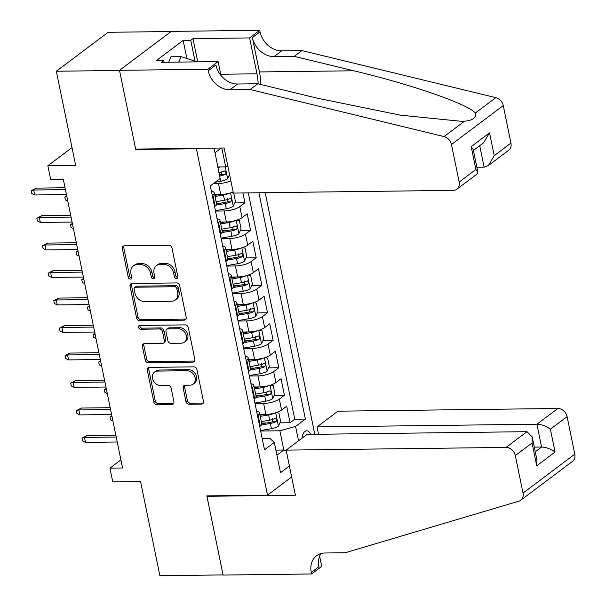 <?xml version="1.0" encoding="UTF-8"?>
<svg xmlns="http://www.w3.org/2000/svg" width="606" height="606" viewBox="0 0 606 606"><rect width="100%" height="100%" fill="white"/><g stroke="black" fill="none" stroke-linecap="round" stroke-linejoin="round"><path stroke-width="0.91" d="M176.498 278.533A2.023 1.629 -126.9 0 0 177.323 278.26A2.023 1.629 -126.9 0 0 177.846 276.624L171.96 247.952A2.886 2.326 -126.9 0 0 168.922 245.286L124.268 245.831A2.886 2.326 -126.9 0 0 123.079 246.218A2.886 2.326 -126.9 0 0 122.336 248.558L128.222 277.23A2.023 1.629 -126.9 0 0 130.351 279.101A2.023 1.629 -126.9 0 0 131.176 278.828A2.023 1.629 -126.9 0 0 131.699 277.192L130.934 273.48A9.249 7.431 -126.9 0 1 133.32 265.989A9.249 7.431 -126.9 0 1 137.1 264.746L140.819 264.701A9.249 7.431 -126.9 0 1 150.538 273.238L151.295 276.95A2.023 1.629 -126.9 0 0 153.424 278.813A2.023 1.629 -126.9 0 0 154.25 278.54A2.023 1.629 -126.9 0 0 154.772 276.904L154.007 273.192A9.249 7.431 -126.9 0 1 156.393 265.708A9.249 7.431 -126.9 0 1 160.173 264.466L163.893 264.413A9.249 7.431 -126.9 0 1 173.611 272.958L174.369 276.662A2.023 1.629 -126.9 0 0 176.498 278.533M310.53 434.35A9.423 4.825 89.3 0 0 306.689 430.79A9.423 4.825 89.3 0 0 302.068 438.146M185.959 401.573A2.886 2.326 -126.9 0 0 188.989 404.24L201.518 404.088A2.886 2.326 -126.9 0 0 202.699 403.694A2.886 2.326 -126.9 0 0 203.449 401.354L196.912 369.516A2.886 2.326 -126.9 0 0 193.875 366.85L149.22 367.395A2.886 2.326 -126.9 0 0 148.038 367.789A2.886 2.326 -126.9 0 0 147.288 370.122L153.826 401.967A2.886 2.326 -126.9 0 0 156.863 404.634L171.998 404.452A2.886 2.326 -126.9 0 0 173.18 404.058A2.886 2.326 -126.9 0 0 173.922 401.717L171.127 388.09A2.886 2.326 -126.9 0 0 168.089 385.424L160.59 385.514A7.726 6.211 -126.9 0 1 153.091 380.28A7.726 6.211 -126.9 0 1 154.462 372.122A7.726 6.211 -126.9 0 1 157.621 371.084L187.019 370.72A7.726 6.211 -126.9 0 1 194.518 375.962A7.726 6.211 -126.9 0 1 193.147 384.113A7.726 6.211 -126.9 0 1 189.989 385.158L185.088 385.219A2.886 2.326 -126.9 0 0 183.906 385.605A2.886 2.326 -126.9 0 0 183.156 387.946L185.959 401.573L187.352 400.521A2.886 2.326 -126.9 0 0 190.39 403.187L202.919 403.035A2.886 2.326 -126.9 0 0 203.275 402.998M196.405 148.75L135.744 149.5L119.518 70.463L56.328 71.235L75.659 165.393L47.859 165.733L50.677 179.482L63.312 179.331L122.571 467.983L109.928 468.143L112.754 481.884L140.554 481.543L159.886 575.7L223.069 574.92L206.851 495.882L267.511 495.14L196.405 148.75L196.965 148.334M184.292 320.165A2.886 2.326 -126.9 0 0 185.474 319.779A2.886 2.326 -126.9 0 0 186.224 317.438L179.687 285.593A2.886 2.326 -126.9 0 0 176.649 282.926L131.994 283.479A2.886 2.326 -126.9 0 0 130.813 283.866A2.886 2.326 -126.9 0 0 130.063 286.206L136.6 318.044A2.886 2.326 -126.9 0 0 139.638 320.71L184.292 320.165L185.694 319.112A2.886 2.326 -126.9 0 0 186.05 319.082M188.299 327.558L194.837 359.396A2.886 2.326 -126.9 0 1 194.087 361.737A2.886 2.326 -126.9 0 1 192.905 362.123L148.25 362.676A2.886 2.326 -126.9 0 1 145.213 360.009L142.418 346.382A2.886 2.326 -126.9 0 1 143.16 344.041A2.886 2.326 -126.9 0 1 144.342 343.647L162.453 343.428A2.886 2.326 -126.9 0 0 163.635 343.041A2.886 2.326 -126.9 0 0 164.385 340.701L162.529 331.656A2.886 2.326 -126.9 0 0 159.492 328.99L140.637 329.225A2.023 1.629 -126.9 0 1 138.676 327.854A2.023 1.629 -126.9 0 1 139.032 325.717A2.023 1.629 -126.9 0 1 139.857 325.445L185.262 324.884A2.886 2.326 -126.9 0 1 188.299 327.558M56.328 71.235L108.118 32.3L171.089 31.527M261.572 423.079L266.11 423.026M279.904 422.852L290.069 422.73L286.683 406.232L281.57 410.073L279.313 399.074A11.772 3.553 168.4 0 1 263.602 403.414L255.005 403.52M255.929 395.589L260.466 395.529M274.26 395.362L284.426 395.233L281.04 378.742L275.927 382.583L273.67 371.584A11.772 3.553 168.4 0 1 257.967 375.917L249.361 376.023M250.286 368.1L254.823 368.039M268.617 367.872L278.783 367.744L275.397 351.253L270.284 355.093L268.026 344.094A11.772 3.553 168.4 0 1 252.323 348.427L243.718 348.533M244.642 340.602L249.18 340.549M262.974 340.383L273.139 340.254L269.753 323.763L264.64 327.604L262.383 316.605A11.772 3.553 168.4 0 1 246.68 320.938L238.075 321.044M238.999 313.113L243.536 313.06M257.33 312.885L267.496 312.764L264.11 296.266L258.997 300.106L256.739 289.115A11.772 3.553 168.4 0 1 241.036 293.448L232.431 293.554M233.355 285.623L237.893 285.57M251.687 285.396L261.853 285.274L258.467 268.776L253.353 272.617L251.096 261.625A11.772 3.553 168.4 0 1 235.393 265.958L226.788 266.064M227.712 258.133L232.25 258.073M246.044 257.906L256.209 257.777L252.823 241.286L247.71 245.127L245.453 234.128A11.772 3.553 168.4 0 1 229.75 238.461L221.145 238.567M222.069 230.644L226.606 230.583M240.4 230.416L250.566 230.288L247.18 213.797L242.067 217.637L239.809 206.638A11.772 3.553 168.4 0 1 224.106 210.971L215.501 211.077M216.425 203.146L220.963 203.093M234.757 202.927L244.922 202.798L242.9 192.966M281.57 410.073A11.772 3.553 -11.6 0 1 265.86 414.406L259.807 414.481M275.927 382.583A11.772 3.553 -11.6 0 1 260.216 386.916L254.164 386.992M270.284 355.093A11.772 3.553 -11.6 0 1 254.581 359.426L248.521 359.502M264.64 327.604A11.772 3.553 -11.6 0 1 248.937 331.936L242.877 332.012M258.997 300.106A11.772 3.553 -11.6 0 1 243.294 304.439L237.234 304.515M253.353 272.617A11.772 3.553 -11.6 0 1 237.65 276.95L231.59 277.025M247.71 245.127A11.772 3.553 -11.6 0 1 232.007 249.46L225.947 249.536M242.067 217.637A11.772 3.553 -11.6 0 1 226.364 221.97L220.304 222.046M291.653 476.983L267.511 495.14M314.794 434.297L265.201 192.693M290.069 422.73L294.758 419.2L305.371 419.072L258.913 192.769M305.371 419.072L295.576 426.435L298.523 440.812M289.395 465.991L280.51 472.672L274.298 442.433L264.504 449.796L210.327 185.883L220.13 178.52L214.13 148.122M233.143 191.92A11.772 3.553 168.4 0 1 220.72 194.481L214.66 194.556M230.886 180.929A11.772 3.553 168.4 0 1 218.463 183.482L213.441 183.542M211.433 191.254A11.772 3.553 168.4 0 1 214.319 192.897L216.577 203.896A11.772 3.553 168.4 0 1 215.153 206.138L214.577 206.57M214.319 192.897A11.772 3.553 168.4 0 1 212.895 195.14L212.32 195.579M259.724 426.503L260.3 426.071A11.772 3.553 -11.6 0 0 261.724 423.829L259.466 412.83A11.772 3.553 168.4 0 1 258.042 415.072L257.467 415.504M254.081 399.013L254.656 398.574A11.772 3.553 -11.6 0 0 256.08 396.332L253.823 385.34A11.772 3.553 168.4 0 1 252.399 387.582L251.823 388.014M248.437 371.523L249.013 371.084A11.772 3.553 -11.6 0 0 250.437 368.842L248.18 357.843A11.772 3.553 168.4 0 1 246.756 360.093L246.18 360.525M242.794 344.026L243.37 343.594A11.772 3.553 -11.6 0 0 244.794 341.352L242.536 330.353A11.772 3.553 168.4 0 1 241.112 332.596L240.537 333.035M237.151 316.537L237.726 316.105A11.772 3.553 -11.6 0 0 239.15 313.863L236.893 302.864A11.772 3.553 168.4 0 1 235.469 305.106L234.893 305.545M231.507 289.047L232.083 288.615A11.772 3.553 -11.6 0 0 233.507 286.373L231.25 275.374A11.772 3.553 168.4 0 1 229.825 277.616L229.25 278.048M225.864 261.557L226.439 261.125A11.772 3.553 -11.6 0 0 227.864 258.876L225.606 247.884A11.772 3.553 168.4 0 1 224.182 250.126L223.606 250.558M220.22 234.067L220.796 233.628A11.772 3.553 -11.6 0 0 222.22 231.386L219.963 220.395A11.772 3.553 168.4 0 1 218.539 222.637L217.963 223.069M244.922 202.798L239.809 206.638M250.566 230.288L245.453 234.128M256.209 257.777L251.096 261.625M261.853 285.274L256.739 289.115M267.496 312.764L262.383 316.605M273.139 340.254L268.026 344.094M278.783 367.744L273.67 371.584M284.426 395.233L279.313 399.074M294.758 419.2L248.301 192.897M275.874 450.114L283.813 450.016L279.866 430.775L260.648 431.01M227.871 166.256L225.69 166.855L217.751 166.953M225.69 166.855L221.826 148.023M120.905 459.886L109.928 468.143M72 147.584L47.859 165.733M221.182 148.031L214.85 152.795M276.919 455.197L283.813 450.016L286.312 450.94M262.171 438.441L269.791 438.35L274.298 442.433M229.113 175.429L229.757 175.422M217.077 218.751A11.772 3.553 168.4 0 1 219.963 220.395M222.72 246.241A11.772 3.553 168.4 0 1 225.606 247.884M228.364 273.73A11.772 3.553 168.4 0 1 231.25 275.374M234.007 301.22A11.772 3.553 168.4 0 1 236.893 302.864M239.65 328.71A11.772 3.553 168.4 0 1 242.536 330.353M245.294 356.207A11.772 3.553 168.4 0 1 248.18 357.843M250.937 383.696A11.772 3.553 168.4 0 1 253.823 385.34M256.58 411.186A11.772 3.553 168.4 0 1 259.466 412.83M279.866 430.775L295.576 426.435M135.744 149.5L136.305 149.076M177.831 277.48A2.023 1.629 -126.9 0 1 175.77 275.609L175.005 271.905A9.249 7.431 -126.9 0 0 165.294 263.368L163.893 264.413M156.393 265.708L157.787 264.655A9.249 7.431 -126.9 0 1 161.575 263.413L165.294 263.368M133.32 265.989L134.714 264.936A9.249 7.431 -126.9 0 1 138.501 263.693L142.221 263.648A9.249 7.431 -126.9 0 1 151.932 272.185L152.697 275.897A2.023 1.629 -126.9 0 0 154.757 277.76M123.912 245.862A2.886 2.326 -126.9 0 0 123.738 247.506L129.623 276.177A2.023 1.629 -126.9 0 0 131.684 278.048M131.638 283.51A2.886 2.326 -126.9 0 0 131.464 285.153L138.001 316.991A2.886 2.326 -126.9 0 0 141.039 319.665L185.694 319.112M176.823 288.607A2.023 1.629 -126.9 0 0 174.695 286.736L135.494 287.221A2.023 1.629 -126.9 0 0 134.668 287.494A2.023 1.629 -126.9 0 0 134.146 289.13L134.949 293.046A9.249 7.431 -126.9 0 0 144.66 301.583L171.46 301.25A9.249 7.431 -126.9 0 0 175.24 300.008A9.249 7.431 -126.9 0 0 177.626 292.516L176.823 288.607L178.217 287.555A2.023 1.629 -126.9 0 0 176.096 285.684L174.695 286.736M134.668 287.494L136.07 286.441A2.023 1.629 -126.9 0 1 136.895 286.168L176.096 285.684M175.24 300.008L176.641 298.955A9.249 7.431 -126.9 0 0 179.02 291.463L177.626 292.516M178.217 287.555L179.02 291.463M143.986 343.685A2.886 2.326 -126.9 0 0 143.819 345.329L146.614 358.957A2.886 2.326 -126.9 0 0 149.652 361.623L194.306 361.07A2.886 2.326 -126.9 0 0 194.662 361.04M163.635 343.041L165.037 341.989A2.886 2.326 -126.9 0 0 165.779 339.648L163.923 330.603A2.886 2.326 -126.9 0 0 160.893 327.937L142.039 328.172L140.637 329.225M139.925 325.445A2.023 1.629 -126.9 0 0 142.039 328.172M181.247 343.193A7.726 6.211 -126.9 0 0 184.413 342.155A7.726 6.211 -126.9 0 0 185.777 334.004A7.726 6.211 -126.9 0 0 178.285 328.763L167.93 328.884A2.886 2.326 -126.9 0 0 166.741 329.278A2.886 2.326 -126.9 0 0 165.999 331.618L167.854 340.655A2.886 2.326 -126.9 0 0 170.892 343.322L181.247 343.193M184.413 342.155L185.815 341.102A7.726 6.211 -126.9 0 0 187.178 332.952A7.726 6.211 -126.9 0 0 179.687 327.71L178.285 328.763M166.741 329.278L168.142 328.225A2.886 2.326 -126.9 0 1 169.324 327.838L179.687 327.71M184.732 385.249A2.886 2.326 -126.9 0 0 184.557 386.893L187.352 400.521M193.147 384.113L194.549 383.06A7.726 6.211 -126.9 0 0 195.92 374.909A7.726 6.211 -126.9 0 0 188.421 369.668L187.019 370.72M154.462 372.122L155.856 371.069A7.726 6.211 -126.9 0 1 159.022 370.031L188.421 369.668M148.864 367.433A2.886 2.326 -126.9 0 0 148.69 369.077L155.227 400.914A2.886 2.326 -126.9 0 0 158.264 403.581L173.399 403.399A2.886 2.326 -126.9 0 0 173.748 403.361M220.448 166.923A7.802 2.356 168.4 0 1 217.865 167.514M229.56 174.467L227.568 178.785A7.802 2.356 168.4 0 1 220.637 181.27L215.221 182.209M221.97 171.081L221.501 174.399A3.977 1.197 168.4 0 1 219.72 174.839L219.38 174.899M219.614 176.035A7.802 2.356 -11.6 0 0 225.137 174.354C226.402 172.437 226.182 171.339 224.462 171.051A7.802 2.356 168.4 0 1 218.94 172.733M224.924 170.937L224.462 171.051M65.047 187.769L36.216 188.118L33.694 190.011L65.425 189.625M34.709 194.965L31.762 193.481L31.194 190.731L33.694 190.011L34.709 194.965L66.448 194.571M31.194 190.731L36.216 188.118M168.703 62.213L170.922 56.752L181.027 56.631L197.208 61.865M178.808 62.092L181.027 56.631M476.854 167.264L484.141 167.173L479.725 145.682M250.134 89.521L257.792 83.764L317.256 98.187L400.324 115.148L460.901 121.283L464.529 121.177C472.725 120.511 476.339 117.799 475.362 113.034C468.362 104.24 410.921 84.287 353.715 70.781L294.251 56.35L274.033 56.6A20.604 16.567 53.1 0 1 252.391 37.572L260.05 31.815L259.739 30.3L171.278 31.391L119.496 70.326L135.661 149.084L224.122 147.993L233.378 193.079L453.28 190.375A8.832 7.098 -126.9 0 0 456.894 189.186A8.832 7.098 -126.9 0 0 459.166 182.035L451.462 144.508A8.832 7.098 -126.9 0 0 444.054 136.577L250.134 89.521L229.909 89.771A20.604 16.567 53.1 0 1 208.267 70.743L207.956 69.236L119.496 70.326M294.251 56.35L301.917 50.586L281.692 50.836A20.604 16.567 53.1 0 1 260.05 31.815M208.267 70.743L215.933 64.986A20.604 16.567 53.1 0 0 237.575 84.014L257.792 83.764M459.166 182.035L475.892 169.46L471.21 146.644L489.542 132.858L494.231 155.674L510.949 143.099L503.253 105.573L451.462 144.508M475.362 113.034L495.837 97.642L301.917 50.586M207.956 69.236L218.107 61.607L161.484 62.304L163.726 60.615L164.067 62.267M186.853 58.434L183.156 40.405L156.143 60.714L163.726 60.615M183.156 40.405L190.738 40.307L192.973 38.625L249.596 37.928L259.739 30.3M258.148 83.848A33.118 16.976 89.3 0 0 256.959 73.803L249.596 37.928M218.107 61.607L220.948 75.439M260.845 84.507A38.345 19.65 89.3 0 0 259.444 71.94L252.391 37.572M495.837 97.642A8.832 7.098 53.1 0 1 503.253 105.573M510.949 143.099A8.832 7.098 53.1 0 1 508.676 150.25L488.338 165.552L484.141 167.173M192.973 38.625L197.745 61.857M194.973 60.948L190.738 40.307M475.892 169.46L477.869 172.21L477.233 173.892L456.894 189.186M471.21 146.644L473.188 149.394L477.869 172.21M489.542 132.858L483.649 142.728L473.4 150.439M494.231 155.674L488.338 165.552M286.146 450.122L506.04 447.417L526.962 431.684L307.068 434.396L286.146 450.122L295.395 495.208L206.934 496.299L223.099 575.064L311.567 573.973L321.71 566.345L319.627 556.172M318.506 434.252L317.006 426.919L337.928 411.186L557.823 408.482A8.832 7.098 53.1 0 1 567.102 416.64L574.806 454.167A8.832 7.098 53.1 0 1 572.526 461.317L520.743 500.253A8.832 7.098 -126.9 0 1 518.895 501.177L345.215 552.748L324.998 552.998A20.604 16.567 -126.9 0 0 316.567 555.77A20.604 16.567 -126.9 0 0 311.257 572.458L311.567 573.973M567.102 416.64L550.377 429.215L555.058 452.031L536.727 465.817L532.045 443.001L515.32 455.576L523.023 493.095L574.806 454.167M207.494 495.875L206.934 496.299M317.006 426.919L536.901 424.215L557.823 408.482M520.743 500.253A8.832 7.098 -126.9 0 0 523.023 493.095M515.32 455.576A8.832 7.098 -126.9 0 0 506.04 447.417M320.922 553.596A20.604 16.567 -126.9 0 0 318.915 566.701L311.257 572.458M534.303 447.122L541.582 447.031L536.901 424.215C541.847 424.48 546.339 426.147 550.377 429.215M555.058 452.031C551.028 448.963 546.536 447.304 541.582 447.031L535.257 451.788M536.727 465.817L536.886 459.696L532.197 436.881L526.962 431.684M532.045 443.001L532.197 436.881M229.189 193.246A7.802 2.356 168.4 0 1 223.462 195.011L215.054 196.473M219.675 194.488L214.819 195.329M231.128 192.67L233.757 193.17L235.454 201.419L233.212 206.275A7.802 2.356 168.4 0 1 226.28 208.759L215.41 210.646M216.228 205.093L225.212 203.533A7.802 2.356 -11.6 0 0 230.78 201.843C232.045 199.927 231.825 198.829 230.106 198.548A7.802 2.356 168.4 0 1 224.531 200.238L216.122 201.692M227.614 198.579L227.144 201.889A3.977 1.197 168.4 0 1 225.356 202.328L216.569 203.858M230.568 198.427L230.106 198.548M67.789 201.131L65.395 199.927L64.827 197.177L66.721 195.92M64.827 197.177L66.857 196.594M234.833 220.735A7.802 2.356 168.4 0 1 229.106 222.5L220.698 223.962M225.318 221.985L220.463 222.826M236.772 220.16L239.4 220.667L241.097 228.909L238.855 233.764A7.802 2.356 168.4 0 1 231.924 236.249L221.054 238.135M221.872 232.583L230.856 231.03A7.802 2.356 -11.6 0 0 236.423 229.333C237.688 227.424 237.469 226.318 235.749 226.038A7.802 2.356 168.4 0 1 230.174 227.727L221.766 229.182M233.257 226.068L232.787 229.379A3.977 1.197 168.4 0 1 231 229.825L222.213 231.348M236.211 225.917L235.749 226.038M73.432 228.621L71.038 227.417L70.47 224.674L72.364 223.409M70.47 224.674L72.5 224.084M240.476 248.225A7.802 2.356 168.4 0 1 234.749 249.998L226.341 251.452M230.962 249.475L226.106 250.316M242.415 247.649L245.044 248.157L246.74 256.406L244.498 261.254A7.802 2.356 168.4 0 1 237.567 263.739L226.697 265.625M227.515 260.072L236.499 258.52A7.802 2.356 -11.6 0 0 242.067 256.823C243.332 254.914 243.112 253.816 241.393 253.528A7.802 2.356 168.4 0 1 235.817 255.217L227.409 256.679M238.893 253.558L238.431 256.868A3.977 1.197 168.4 0 1 236.643 257.315L227.856 258.838M241.855 253.406L241.393 253.528M79.075 256.111L76.682 254.914L76.114 252.164L78.007 250.899M76.114 252.164L78.144 251.581M246.119 275.715A7.802 2.356 168.4 0 1 240.393 277.487L231.984 278.942M236.605 276.965L231.75 277.806M248.059 275.139L250.687 275.647L252.376 283.896L250.142 288.744A7.802 2.356 168.4 0 1 243.211 291.228L232.34 293.115M233.159 287.562L242.142 286.009A7.802 2.356 -11.6 0 0 247.71 284.32C248.975 282.404 248.755 281.305 247.036 281.017A7.802 2.356 168.4 0 1 241.461 282.707L233.052 284.169M244.536 281.048L244.074 284.365A3.977 1.197 168.4 0 1 242.286 284.805L233.499 286.327M247.498 280.904L247.036 281.017M84.719 283.6L82.325 282.404L81.757 279.654L83.651 278.389M81.757 279.654L83.787 279.071M70.69 215.259L41.859 215.615L39.337 217.509L71.069 217.115M40.352 222.455L37.405 220.978L36.837 218.228L39.337 217.509L40.352 222.455L72.084 222.061M36.837 218.228L41.859 215.615M76.333 242.748L47.503 243.104L44.98 244.998L76.712 244.604M45.995 249.945L43.049 248.468L42.481 245.718L44.98 244.998L45.995 249.945L77.727 249.558M42.481 245.718L47.503 243.104M81.977 270.238L53.146 270.594L50.624 272.488L82.355 272.102M51.639 277.434L48.692 275.957L48.124 273.208L50.624 272.488L51.639 277.434L83.37 277.048M48.124 273.208L53.146 270.594M87.62 297.728L58.79 298.084L56.267 299.978L87.999 299.591M57.282 304.932L54.335 303.447L53.767 300.697L56.267 299.978L57.282 304.932L89.014 304.538M53.767 300.697L58.79 298.084M251.763 303.205A7.802 2.356 168.4 0 1 246.036 304.977L237.628 306.431M242.249 304.454L237.393 305.295M253.702 302.636L256.33 303.136L258.02 311.386L255.785 316.241A7.802 2.356 168.4 0 1 248.854 318.726L237.984 320.604M238.802 315.059L247.786 313.499A7.802 2.356 -11.6 0 0 253.353 311.81C254.618 309.893 254.399 308.795 252.679 308.507A7.802 2.356 168.4 0 1 247.104 310.204L238.696 311.658M250.18 308.537L249.717 311.855A3.977 1.197 168.4 0 1 247.93 312.295L239.143 313.817M253.141 308.393L252.679 308.507M90.362 311.098L87.968 309.893L87.4 307.144L89.294 305.878M87.4 307.144L89.43 306.56M93.263 325.225L64.433 325.573L61.91 327.467L93.642 327.081M62.926 332.421L59.979 330.937L59.411 328.187L61.91 327.467L62.926 332.421L94.657 332.027M59.411 328.187L64.433 325.573M257.406 330.702A7.802 2.356 168.4 0 1 251.679 332.467L243.271 333.929M247.892 331.944L243.036 332.785M259.345 330.126L261.974 330.626L263.663 338.875L261.428 343.731A7.802 2.356 168.4 0 1 254.497 346.215L243.627 348.102M244.445 342.549L253.429 340.989A7.802 2.356 -11.6 0 0 258.997 339.299C260.262 337.383 260.035 336.285 258.323 336.004A7.802 2.356 168.4 0 1 252.747 337.693L244.339 339.148M255.823 336.035L255.361 339.345A3.977 1.197 168.4 0 1 253.573 339.784L244.786 341.307M258.785 335.883L258.323 336.004M96.006 338.587L93.612 337.383L93.044 334.633L94.937 333.368M93.044 334.633L95.074 334.05M98.907 352.715L70.076 353.071L67.554 354.964L99.286 354.571M68.569 359.911L65.622 358.434L65.054 355.684L67.554 354.964L68.569 359.911L100.301 359.517M65.054 355.684L70.076 353.071M263.049 358.191A7.802 2.356 168.4 0 1 257.323 359.956L248.915 361.418M253.535 359.441L248.68 360.282M264.981 357.616L267.617 358.123L269.306 366.365L267.072 371.22A7.802 2.356 168.4 0 1 260.141 373.705L249.271 375.591M250.089 370.039L259.065 368.478A7.802 2.356 -11.6 0 0 264.64 366.789C265.905 364.88 265.678 363.774 263.966 363.494A7.802 2.356 168.4 0 1 258.391 365.183L249.983 366.638M261.466 363.524L261.004 366.835A3.977 1.197 168.4 0 1 259.216 367.281L250.429 368.804M264.428 363.373L263.966 363.494M101.649 366.077L99.255 364.873L98.687 362.123L100.581 360.865M98.687 362.123L100.717 361.54M104.55 380.204L75.72 380.56L73.197 382.454L104.929 382.06M74.212 387.401L71.266 385.924L70.697 383.174L73.197 382.454L74.212 387.401L105.944 387.014M70.697 383.174L75.72 380.56M268.693 385.681A7.802 2.356 168.4 0 1 262.966 387.454L254.558 388.908M259.179 386.931L254.323 387.772M270.624 385.105L273.261 385.613L274.95 393.862L272.715 398.71A7.802 2.356 168.4 0 1 265.784 401.195L254.914 403.081M255.732 397.528L264.708 395.976A7.802 2.356 -11.6 0 0 270.284 394.279C271.549 392.37 271.321 391.271 269.609 390.984A7.802 2.356 168.4 0 1 264.034 392.673L255.626 394.135M267.11 391.014L266.648 394.324A3.977 1.197 168.4 0 1 264.86 394.771L256.073 396.294M270.071 390.862L269.609 390.984M107.292 393.567L104.899 392.37L104.33 389.62L106.224 388.355M104.33 389.62L106.361 389.037M110.194 407.694L81.363 408.05L78.841 409.944L110.572 409.55M79.856 414.89L76.909 413.413L76.341 410.663L78.841 409.944L79.856 414.89L111.587 414.504M76.341 410.663L81.363 408.05M274.336 413.171A7.802 2.356 168.4 0 1 268.602 414.943L260.201 416.398M264.822 414.421L259.966 415.262M276.268 412.595L278.904 413.103L280.593 421.352L278.359 426.2A7.802 2.356 168.4 0 1 271.427 428.684L260.557 430.571M261.375 425.018L270.352 423.465A7.802 2.356 -11.6 0 0 275.927 421.776C277.192 419.86 276.965 418.761 275.253 418.473A7.802 2.356 168.4 0 1 269.678 420.163L261.269 421.625M272.753 418.504L272.291 421.821A3.977 1.197 168.4 0 1 270.503 422.261L261.716 423.783M275.707 418.352L275.253 418.473M112.936 421.056L110.542 419.86L109.974 417.11L111.868 415.845M109.974 417.11L112.004 416.527M115.837 435.184L87.006 435.54L84.484 437.434L116.216 437.047M85.499 442.38L82.545 440.903L81.984 438.153L84.484 437.434L85.499 442.38L117.231 441.994M81.984 438.153L87.006 435.54M265.86 414.406L263.602 403.414M260.216 386.916L257.967 375.917M254.581 359.426L252.323 348.427M248.937 331.936L246.68 320.938M243.294 304.439L241.036 293.448M237.65 276.95L235.393 265.958M232.007 249.46L229.75 238.461M226.364 221.97L224.106 210.971M220.72 194.481L218.463 183.482M215.153 206.138L212.895 195.14M260.3 426.071L258.042 415.072M254.656 398.574L252.399 387.582M249.013 371.084L246.756 360.093M243.37 343.594L241.112 332.596M237.726 316.105L235.469 305.106M232.083 288.615L229.825 277.616M226.439 261.125L224.182 250.126M220.796 233.628L218.539 222.637M175.005 271.905L173.611 272.958M161.575 263.413L160.173 264.466M152.697 275.897L151.295 276.95M151.932 272.185L150.538 273.238M142.221 263.648L140.819 264.701M138.501 263.693L137.1 264.746M129.623 276.177L128.222 277.23M123.738 247.506L122.336 248.558M175.77 275.609L174.369 276.662M141.039 319.665L139.638 320.71M138.001 316.991L136.6 318.044M131.464 285.153L130.063 286.206M136.895 286.168L135.494 287.221M194.306 361.07L192.905 362.123M149.652 361.623L148.25 362.676M146.614 358.957L145.213 360.009M143.819 345.329L142.418 346.382M165.779 339.648L164.385 340.701M163.923 330.603L162.529 331.656M160.893 327.937L159.492 328.99M169.324 327.838L167.93 328.884M184.557 386.893L183.156 387.946M159.022 370.031L157.621 371.084M173.399 403.399L171.998 404.452M158.264 403.581L156.863 404.634M155.227 400.914L153.826 401.967M148.69 369.077L147.288 370.122M202.919 403.035L201.518 404.088M190.39 403.187L188.989 404.24M227.629 178.664L225.205 166.862M220.637 181.27L220.084 178.55M221.501 174.399L225.137 174.354M274.033 56.6L281.692 50.836M237.575 84.014L229.909 89.771M444.054 136.577L464.529 121.177M353.715 70.781L259.444 71.94M220.698 74.25L256.959 73.803M233.272 206.154L230.545 192.852M224.531 200.238L223.462 195.011M226.28 208.759L225.212 203.533M227.144 201.889L230.78 201.843M238.915 233.643L236.189 220.349M230.174 227.727L229.106 222.5M231.924 236.249L230.856 231.03M232.787 229.379L236.423 229.333M244.559 261.133L241.832 247.839M235.817 255.217L234.749 249.998M237.567 263.739L236.499 258.52M238.431 256.868L242.067 256.823M250.202 288.623L247.468 275.329M241.461 282.707L240.393 277.487M243.211 291.228L242.142 286.009M244.074 284.365L247.71 284.32M255.846 316.12L253.111 302.818M247.104 310.204L246.036 304.977M248.854 318.726L247.786 313.499M249.717 311.855L253.353 311.81M261.489 343.61L258.754 330.308M252.747 337.693L251.679 332.467M254.497 346.215L253.429 340.989M255.361 339.345L258.997 339.299M267.132 371.099L264.398 357.805M258.391 365.183L257.323 359.956M260.141 373.705L259.065 368.478M261.004 366.835L264.64 366.789M272.776 398.589L270.041 385.295M264.034 392.673L262.966 387.454M265.784 401.195L264.708 395.976M266.648 394.324L270.284 394.279M278.419 426.079L275.685 412.784M269.678 420.163L268.602 414.943M271.427 428.684L270.352 423.465M272.291 421.821L275.927 421.776"/></g></svg>
